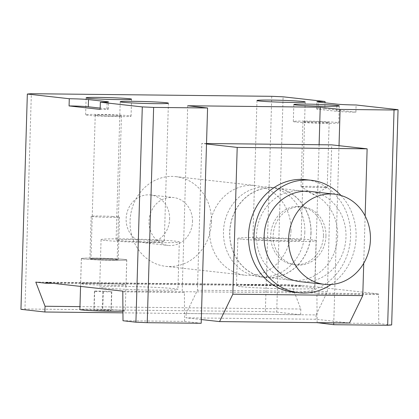 <?xml version="1.0" encoding="UTF-8"?>
<svg xmlns="http://www.w3.org/2000/svg" width="419" height="419" viewBox="0 0 419 419"><rect width="100%" height="100%" fill="white"/><g stroke="black" fill="none" stroke-linecap="round" stroke-linejoin="round"><path stroke-width="0.31" stroke-dasharray="2.1 1.57" d="M327.868 122.332A13.109 0.513 1.7 0 0 313.155 121.615A13.109 0.513 1.7 0 0 302.942 121.814A13.109 0.513 1.7 0 0 304.22 122.076A13.109 0.513 1.7 0 0 318.938 122.793A13.109 0.513 1.7 0 0 329.151 122.589A13.109 0.513 1.7 0 0 327.868 122.332M325.945 187.089A13.109 0.513 1.7 0 0 311.233 186.371A13.109 0.513 1.7 0 0 301.02 186.57A13.109 0.513 1.7 0 0 301.046 186.602A13.109 0.513 1.7 0 0 302.298 186.832A13.109 0.513 1.7 0 0 316.591 187.539A13.109 0.513 1.7 0 0 327.197 187.382A13.109 0.513 1.7 0 0 327.229 187.345A13.109 0.513 1.7 0 0 325.945 187.089M295.547 121.981A22.726 0.896 -178.3 0 1 293.326 121.526A22.726 0.896 -178.3 0 1 311.034 121.18A22.726 0.896 -178.3 0 1 336.541 122.427A22.726 0.896 -178.3 0 1 338.762 122.877A22.726 0.896 -178.3 0 1 321.059 123.223A22.726 0.896 -178.3 0 1 295.547 121.981M128.832 115.728A22.726 0.896 1.7 0 0 103.325 114.481A22.726 0.896 1.7 0 0 85.617 114.827A22.726 0.896 1.7 0 0 87.838 115.283A22.726 0.896 1.7 0 0 113.345 116.524A22.726 0.896 1.7 0 0 131.053 116.178A22.726 0.896 1.7 0 0 128.832 115.728M103.493 287.884A39.14 1.54 -178.3 0 1 99.67 287.104A39.14 1.54 -178.3 0 1 130.162 286.507A39.14 1.54 -178.3 0 1 174.084 288.644A39.14 1.54 -178.3 0 1 177.913 289.424A39.14 1.54 -178.3 0 1 147.42 290.021A39.14 1.54 -178.3 0 1 103.493 287.884M104.902 240.396A39.14 1.54 -178.3 0 1 101.079 239.616A39.14 1.54 -178.3 0 1 131.571 239.019A39.14 1.54 -178.3 0 1 175.493 241.161A39.14 1.54 -178.3 0 1 179.322 241.941A39.14 1.54 -178.3 0 1 148.829 242.533A39.14 1.54 -178.3 0 1 104.902 240.396M118.462 240.543A24.108 0.948 -178.3 0 1 116.105 240.061A24.108 0.948 -178.3 0 1 134.881 239.694A24.108 0.948 -178.3 0 1 161.938 241.014A24.108 0.948 -178.3 0 1 164.295 241.491A24.108 0.948 -178.3 0 1 145.513 241.863A24.108 0.948 -178.3 0 1 118.462 240.543M240.276 286.638A39.14 1.54 -178.3 0 1 236.452 285.863A39.14 1.54 -178.3 0 1 266.94 285.266A39.14 1.54 -178.3 0 1 310.867 287.403A39.14 1.54 -178.3 0 1 314.695 288.183A39.14 1.54 -178.3 0 1 284.202 288.78A39.14 1.54 -178.3 0 1 240.276 286.638M241.684 239.155A39.14 1.54 -178.3 0 1 237.861 238.374A39.14 1.54 -178.3 0 1 268.354 237.777A39.14 1.54 -178.3 0 1 312.275 239.914A39.14 1.54 -178.3 0 1 316.104 240.695A39.14 1.54 -178.3 0 1 285.611 241.292A39.14 1.54 -178.3 0 1 241.684 239.155M255.244 239.301A24.108 0.948 -178.3 0 1 252.882 238.82A24.108 0.948 -178.3 0 1 271.664 238.453A24.108 0.948 -178.3 0 1 298.721 239.768A24.108 0.948 -178.3 0 1 301.078 240.249A24.108 0.948 -178.3 0 1 282.296 240.616A24.108 0.948 -178.3 0 1 255.244 239.301M192.504 221.719A24.108 21.72 96.4 0 0 173.45 197.527A24.108 21.72 96.4 0 0 149.028 221.248A24.108 21.72 96.4 0 0 168.082 245.44A24.108 21.72 96.4 0 0 192.504 221.719M169.611 219.153A24.108 21.72 96.4 0 0 150.557 194.961A24.108 21.72 96.4 0 0 126.135 218.681A24.108 21.72 96.4 0 0 145.189 242.879A24.108 21.72 96.4 0 0 169.611 219.153M113.125 285.391A22.726 0.896 -178.3 0 1 80.61 283.621A22.726 0.896 -178.3 0 1 93.526 283.197A22.726 0.896 -178.3 0 1 126.046 284.967A22.726 0.896 -178.3 0 1 113.125 285.391M113.868 260.304A22.726 0.896 -178.3 0 1 81.354 258.533A22.726 0.896 -178.3 0 1 94.27 258.109A22.726 0.896 -178.3 0 1 126.789 259.88A22.726 0.896 -178.3 0 1 113.868 260.304M290.98 230.827A45.132 40.664 96.4 0 0 255.307 185.533A45.132 40.664 96.4 0 0 209.584 229.947A45.132 40.664 96.4 0 0 245.262 275.236A45.132 40.664 96.4 0 0 290.98 230.827M211.464 221.923A45.132 40.664 96.4 0 0 175.786 176.629A45.132 40.664 96.4 0 0 130.068 221.043A45.132 40.664 96.4 0 0 165.741 266.332A45.132 40.664 96.4 0 0 211.464 221.923M92.248 259.078A13.109 0.513 -178.3 0 1 90.965 258.816A13.109 0.513 -178.3 0 1 101.178 258.617A13.109 0.513 -178.3 0 1 115.895 259.335A13.109 0.513 -178.3 0 1 117.173 259.597A13.109 0.513 -178.3 0 1 106.96 259.796A13.109 0.513 -178.3 0 1 92.248 259.078M96.511 115.377A13.109 0.513 -178.3 0 1 95.228 115.115A13.109 0.513 -178.3 0 1 105.447 114.916A13.109 0.513 -178.3 0 1 120.159 115.634A13.109 0.513 -178.3 0 1 121.442 115.89A13.109 0.513 -178.3 0 1 111.229 116.094A13.109 0.513 -178.3 0 1 96.511 115.377M319.11 144.723L314.706 292.981L122.788 291.132M187.696 105.761L182.186 291.545M201.188 323.274L184.617 321.42L122.997 320.75M184.617 321.42L184.381 292.514L122.767 291.849M271.758 96.307L265.368 311.595L24.957 308.997L31.341 93.709M339.023 145.681L333.765 322.824M391.66 324.961L378.755 323.515L317.141 322.85M317.141 322.646L316.905 293.949L378.525 294.615L378.755 323.515M52.867 283.302L301.491 285.988L291.551 284.873L35.793 282.113M291.551 284.873L300.811 309.013L79.966 306.624M300.811 309.013L300.638 314.769L122.935 312.846M20.95 309.327L24.957 308.997M265.368 311.595L276.708 312.087L283.097 96.805M300.638 314.769L276.708 312.087M324.83 108.694A14.408 0.566 1.7 0 0 316.644 108.961A14.408 0.566 1.7 0 0 318.047 109.249L336.687 111.339A14.408 0.566 1.7 0 0 355.893 112.172L324.83 108.694L325.003 102.812M355.893 112.172L356.103 104.98M45.755 282.506L301.512 285.271L378.546 293.897L378.525 294.615M301.512 285.271L301.491 285.988M184.381 292.514L184.407 291.797M378.546 293.897L314.706 292.981M316.926 293.227L316.905 293.949M100.131 109.411A14.408 0.566 1.7 0 0 108.322 109.139A14.408 0.566 1.7 0 0 106.913 108.856L100.172 108.097M300.014 281.615A45.378 40.884 96.4 0 0 345.984 236.96A45.378 40.884 96.4 0 0 310.112 191.425M331.031 284.501A56.581 50.977 96.4 0 0 356.087 237.07A56.581 50.977 96.4 0 0 340.998 195.469M293.263 292.132A56.581 50.977 96.4 0 0 350.583 236.457A56.581 50.977 96.4 0 0 305.86 179.672M304.817 232.377A45.095 40.633 -83.6 0 1 259.131 276.755A45.095 40.633 -83.6 0 1 223.484 231.498A45.095 40.633 -83.6 0 1 269.171 187.125A45.095 40.633 -83.6 0 1 304.817 232.377M311.029 233.074A45.095 40.633 -83.6 0 1 265.347 277.451A45.095 40.633 -83.6 0 1 229.696 232.194A45.095 40.633 -83.6 0 1 275.383 187.817A45.095 40.633 -83.6 0 1 311.029 233.074M325.935 236.19A29.246 26.35 -83.6 0 1 296.306 264.97A29.246 26.35 -83.6 0 1 273.188 235.619A29.246 26.35 -83.6 0 1 302.817 206.839A29.246 26.35 -83.6 0 1 325.935 236.19M323.452 235.913A29.246 26.35 -83.6 0 1 293.824 264.693A29.246 26.35 -83.6 0 1 270.7 235.342A29.246 26.35 -83.6 0 1 300.329 206.562A29.246 26.35 -83.6 0 1 323.452 235.913M310.924 233.074A44.98 40.528 -83.6 0 1 265.358 277.336A44.98 40.528 -83.6 0 1 229.801 232.194A44.98 40.528 -83.6 0 1 275.367 187.932A44.98 40.528 -83.6 0 1 310.924 233.074M337.641 236.065A44.98 40.528 -83.6 0 1 292.069 280.327A44.98 40.528 -83.6 0 1 256.512 235.19A44.98 40.528 -83.6 0 1 302.083 190.923A44.98 40.528 -83.6 0 1 337.641 236.065M327.365 291.64L197.438 290.236L186.151 313.517L316.078 314.92L327.365 291.64L331.717 144.859M206.525 143.508L201.796 143.455L197.438 290.236M363.734 263.279L365.138 215.995M201.298 319.545L186.02 317.832L315.947 319.241L349.493 322.997M206.509 143.984L201.796 143.455M186.151 313.517L186.02 317.832M316.078 314.92L315.947 319.241M112.695 216.455A14.183 0.56 1.7 0 0 98.392 216.026A14.183 0.56 1.7 0 0 91.159 216.298A14.183 0.56 1.7 0 0 97.973 216.974A14.183 0.56 1.7 0 0 112.271 217.409A14.183 0.56 1.7 0 0 119.504 217.136A14.183 0.56 1.7 0 0 112.695 216.455M111.433 258.947A14.183 0.56 1.7 0 0 97.129 258.513A14.183 0.56 1.7 0 0 89.896 258.785A14.183 0.56 1.7 0 0 96.71 259.466A14.183 0.56 1.7 0 0 111.014 259.9A14.183 0.56 1.7 0 0 118.247 259.628A14.183 0.56 1.7 0 0 111.433 258.947M115.848 258.795A22.689 0.89 1.7 0 0 92.966 258.099A22.689 0.89 1.7 0 0 81.391 258.533A22.689 0.89 1.7 0 0 92.29 259.623A22.689 0.89 1.7 0 0 115.178 260.314A22.689 0.89 1.7 0 0 126.748 259.88A22.689 0.89 1.7 0 0 115.848 258.795M122.924 311.191A22.689 0.89 1.7 0 0 125.234 310.872A22.689 0.89 1.7 0 0 114.335 309.782A22.689 0.89 1.7 0 0 91.452 309.091A22.689 0.89 1.7 0 0 79.877 309.521M102.781 309.814L111.229 310.264L111.004 310.647L93.887 310.128L94.107 309.746L102.781 309.814L103.336 291.116L111.784 291.572L111.559 291.954L94.443 291.43L94.663 291.048L103.336 291.116M94.663 291.048L94.107 309.746M94.443 291.43L93.887 310.128M102.891 291.881L102.336 310.579M111.559 291.954L111.004 310.647M111.784 291.572L111.229 310.264M318.047 109.249L318.262 102.053M336.687 111.339L336.902 104.142M106.913 108.856L107.112 102.147M301.02 186.57L302.942 121.814M327.197 187.382L313.889 194.825L301.046 186.602M293.326 121.526L293.829 104.53M85.617 114.827L86.12 97.831M101.079 239.616L99.67 287.104M120.206 101.765L116.105 240.061M237.861 238.374L236.452 285.863M256.988 100.518L252.882 238.82M150.557 194.961L173.45 197.527M81.354 258.533L80.61 283.621M175.786 176.629L255.307 185.533M95.228 115.115L90.965 258.816M121.442 115.89L117.173 259.597M165.741 266.332L245.262 275.236M126.789 259.88L126.046 284.967M145.189 242.879L168.082 245.44M305.184 101.948L301.078 240.249M316.104 240.695L314.695 288.183M168.401 103.194L164.295 241.491M179.322 241.941L177.913 289.424M131.053 116.178L131.556 99.183M338.762 122.877L339.27 105.881M327.229 187.345L329.151 122.589M316.644 108.961L316.853 101.77M108.322 109.139L108.537 101.948M265.347 277.451L259.131 276.755M293.824 264.693L296.306 264.97M292.069 280.327L265.358 277.336M302.083 190.923L275.367 187.932M300.329 206.562L302.817 206.839M275.383 187.817L269.171 187.125M91.159 216.298L89.896 258.785M81.391 258.533L80.563 286.402M126.748 259.88L125.234 310.872M119.504 217.136L118.247 259.628"/><path stroke-width="0.63" d="M337.044 105.426A22.726 0.896 1.7 0 0 311.537 104.184A22.726 0.896 1.7 0 0 293.829 104.53A22.726 0.896 1.7 0 0 296.055 104.986A22.726 0.896 1.7 0 0 321.562 106.227A22.726 0.896 1.7 0 0 339.27 105.881A22.726 0.896 1.7 0 0 337.044 105.426M129.335 98.727A22.726 0.896 1.7 0 0 103.828 97.486A22.726 0.896 1.7 0 0 86.12 97.831A22.726 0.896 1.7 0 0 88.346 98.287A22.726 0.896 1.7 0 0 113.853 99.528A22.726 0.896 1.7 0 0 131.556 99.183A22.726 0.896 1.7 0 0 129.335 98.727M122.563 102.241A24.108 0.948 -178.3 0 1 120.206 101.765A24.108 0.948 -178.3 0 1 138.988 101.398A24.108 0.948 -178.3 0 1 166.044 102.713A24.108 0.948 -178.3 0 1 168.401 103.194A24.108 0.948 -178.3 0 1 149.62 103.561A24.108 0.948 -178.3 0 1 122.563 102.241M259.345 101A24.108 0.948 -178.3 0 1 256.988 100.518A24.108 0.948 -178.3 0 1 275.77 100.151A24.108 0.948 -178.3 0 1 302.827 101.471A24.108 0.948 -178.3 0 1 305.184 101.948A24.108 0.948 -178.3 0 1 286.402 102.32A24.108 0.948 -178.3 0 1 259.345 101M100.172 108.097L88.278 106.766A14.408 0.566 1.7 0 0 69.072 105.928L100.131 109.411L100.345 102.215L142.292 106.913L153.632 107.405L207.578 107.987L187.696 105.761L320.221 107.196L319.11 144.723M153.632 107.405L147.242 322.693L135.903 322.195L122.997 320.75L122.788 291.132L45.755 282.506L45.734 283.223L52.867 283.302M207.578 107.987L201.188 323.274L147.242 322.693M325.003 102.812L325.044 101.498L283.097 96.805L271.758 96.307L31.341 93.709L27.34 94.039L69.287 98.737A14.408 0.566 1.7 0 1 88.488 99.57L107.128 101.66A14.408 0.566 1.7 0 1 108.537 101.948A14.408 0.566 1.7 0 1 100.345 102.215M320.221 107.196L340.102 109.422L339.023 145.681M394.043 110.003L398.05 109.673L391.66 324.961L387.659 325.291L394.043 110.003L340.102 109.422M325.044 101.498A14.408 0.566 1.7 0 0 316.853 101.77A14.408 0.566 1.7 0 0 318.262 102.053L336.902 104.142A14.408 0.566 1.7 0 0 356.103 104.98L398.05 109.673M387.659 325.291L333.713 324.704L333.765 322.824M317.141 322.646L333.713 324.704M45.734 283.223L35.793 282.113L45.048 306.247L44.88 312.003L20.95 309.327L27.34 94.039M79.966 306.624L45.048 306.247M122.935 312.846L44.88 312.003M135.903 322.195L142.292 106.913M69.072 105.928L69.287 98.737M370.443 239.699A45.378 40.884 96.4 0 0 334.572 194.165A45.378 40.884 96.4 0 0 288.602 238.82A45.378 40.884 96.4 0 0 324.474 284.354A45.378 40.884 96.4 0 0 370.443 239.699M334.572 194.165L310.112 191.425A45.378 40.884 96.4 0 0 264.143 236.08A45.378 40.884 96.4 0 0 300.014 281.615L324.474 284.354M340.998 195.469A56.581 50.977 96.4 0 0 311.359 180.29A56.581 50.977 96.4 0 0 254.04 235.97A56.581 50.977 96.4 0 0 298.768 292.75A56.581 50.977 96.4 0 0 331.031 284.501M311.359 180.29L305.86 179.672A56.581 50.977 96.4 0 0 248.535 235.352A56.581 50.977 96.4 0 0 293.263 292.132L298.768 292.75M365.138 215.995L367.128 148.829L331.717 144.859L206.525 143.508M367.128 148.829L237.201 147.42L232.849 294.201L362.77 295.605L363.734 263.279M362.77 295.605L349.493 322.997L219.566 321.593L201.298 319.545M219.566 321.593L232.849 294.201M237.201 147.42L206.509 143.984M80.563 286.402L79.877 309.521A22.689 0.89 1.7 0 0 90.776 310.61A22.689 0.89 1.7 0 0 122.924 311.191M88.278 106.766L88.488 99.57M107.112 102.147L107.128 101.66"/></g></svg>
